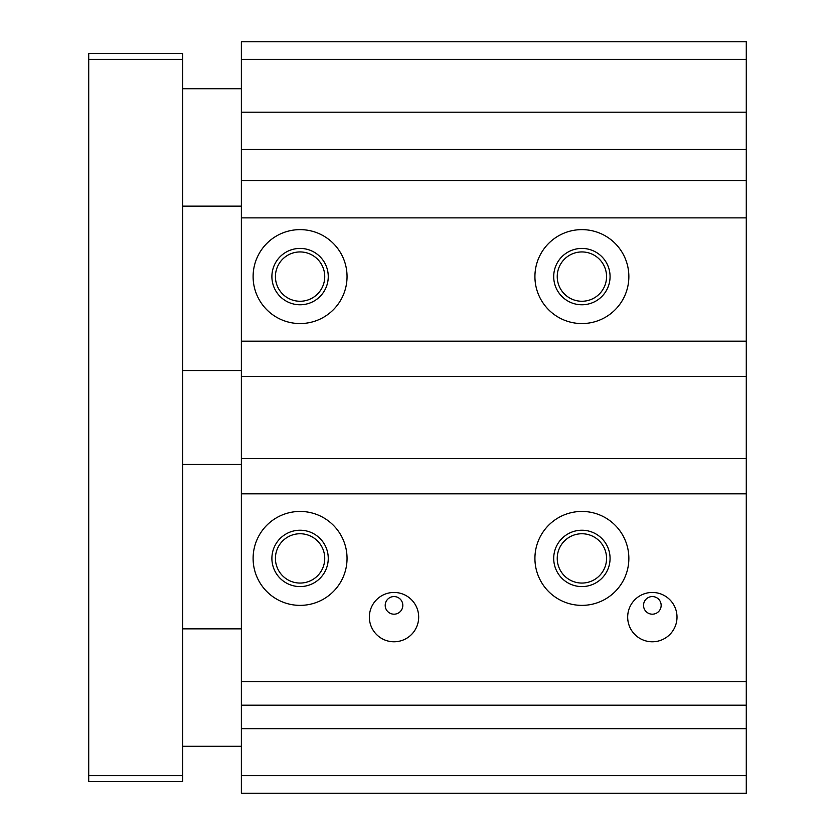 <?xml version="1.0" encoding="UTF-8"?>
<svg xmlns="http://www.w3.org/2000/svg" width="835" height="835" viewBox="0 0 835 835"><rect width="100%" height="100%" fill="white"/><g stroke="black" fill="none" stroke-linecap="round" stroke-linejoin="round"><path stroke-width="1.25" d="M746.281 180.6L746.281 793.25L241.367 793.25L241.367 41.75L746.281 41.75L746.281 180.6L241.367 180.6M557.237 558.406A24.653 24.653 0 0 0 594.217 579.761A24.653 24.653 0 0 0 594.217 537.051A24.653 24.653 0 0 0 557.237 558.406M553.709 558.406A28.181 28.181 0 0 0 595.981 582.809A28.181 28.181 0 0 0 595.981 534.003A28.181 28.181 0 0 0 553.709 558.406M557.237 276.594A24.653 24.653 0 0 0 594.217 297.949A24.653 24.653 0 0 0 594.217 255.239A24.653 24.653 0 0 0 557.237 276.594M553.709 276.594A28.181 28.181 0 0 0 595.981 300.997A28.181 28.181 0 0 0 595.981 252.191A28.181 28.181 0 0 0 553.709 276.594M275.425 276.594A24.653 24.653 0 0 0 312.405 297.949A24.653 24.653 0 0 0 312.405 255.239A24.653 24.653 0 0 0 275.425 276.594M271.897 276.594A28.181 28.181 0 0 0 314.169 300.997A28.181 28.181 0 0 0 314.169 252.191A28.181 28.181 0 0 0 271.897 276.594M275.425 558.406A24.653 24.653 0 0 0 312.405 579.761A24.653 24.653 0 0 0 312.405 537.051A24.653 24.653 0 0 0 275.425 558.406M271.897 558.406A28.181 28.181 0 0 0 314.169 582.809A28.181 28.181 0 0 0 314.169 534.003A28.181 28.181 0 0 0 271.897 558.406M661.153 605.375A8.809 8.809 0 0 0 652.344 596.566A8.809 8.809 0 0 0 643.534 605.375A8.809 8.809 0 0 0 652.344 614.184A8.809 8.809 0 0 0 661.153 605.375M627.68 617.117A24.653 24.653 0 0 1 664.67 595.762A24.653 24.653 0 0 1 664.67 638.472A24.653 24.653 0 0 1 627.68 617.117M402.825 605.375A8.809 8.809 0 0 0 394.016 596.566A8.809 8.809 0 0 0 385.206 605.375A8.809 8.809 0 0 0 394.016 614.184A8.809 8.809 0 0 0 402.825 605.375M369.362 617.117A24.653 24.653 0 0 1 406.342 595.762A24.653 24.653 0 0 1 406.342 638.472A24.653 24.653 0 0 1 369.362 617.117M534.922 558.406A46.969 46.969 0 0 1 605.375 517.731A46.969 46.969 0 0 1 605.375 599.081A46.969 46.969 0 0 1 534.922 558.406M534.922 276.594A46.969 46.969 0 0 1 605.375 235.919A46.969 46.969 0 0 1 605.375 317.269A46.969 46.969 0 0 1 534.922 276.594M253.109 276.594A46.969 46.969 0 0 1 323.562 235.919A46.969 46.969 0 0 1 323.562 317.269A46.969 46.969 0 0 1 253.109 276.594M253.109 558.406A46.969 46.969 0 0 1 323.562 517.731A46.969 46.969 0 0 1 323.562 599.081A46.969 46.969 0 0 1 253.109 558.406M746.281 112.203L241.367 112.203M746.281 149.486L241.367 149.486M746.281 217.883L241.367 217.883M746.281 341.181L241.367 341.181M746.281 376.408L241.367 376.408M746.281 458.603L241.367 458.603M746.281 493.829L241.367 493.829M746.281 681.694L241.367 681.694M746.281 705.178L241.367 705.178M746.281 728.663L241.367 728.663M241.367 370.531L182.656 370.531M241.367 628.859L182.656 628.859M241.367 88.719L182.656 88.719M182.656 775.631L88.719 775.631L88.719 781.508L182.656 781.508L182.656 53.492L88.719 53.492L88.719 59.368L182.656 59.368M88.719 775.631L88.719 59.368M746.281 59.368L241.367 59.368M746.281 775.631L241.367 775.631M241.367 464.469L182.656 464.469M241.367 746.281L182.656 746.281M241.367 206.141L182.656 206.141"/></g></svg>
